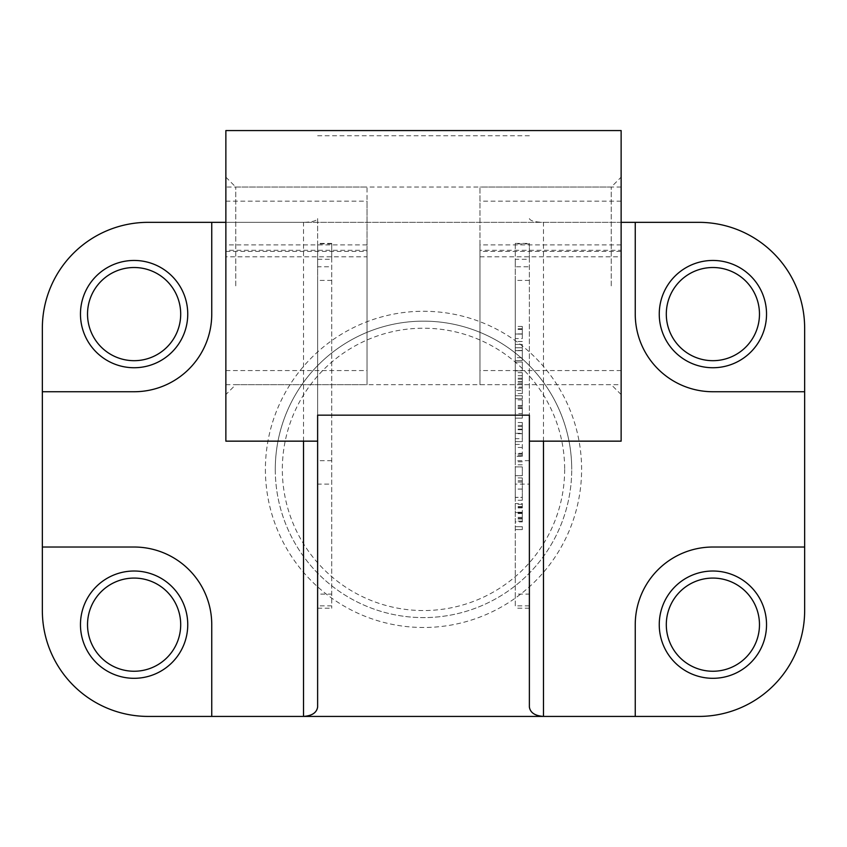 <?xml version="1.0" encoding="UTF-8"?>
<svg xmlns="http://www.w3.org/2000/svg" width="847" height="847" viewBox="0 0 847 847"><rect width="100%" height="100%" fill="white"/><g stroke="black" fill="none" stroke-linecap="round" stroke-linejoin="round"><path stroke-width="0.64" stroke-dasharray="4.24 3.18" d="M529.375 460.683L515.262 460.683L515.262 259.298L529.375 259.298L529.375 243.417L529.375 608.22L529.375 415.168M331.738 243.883L317.625 243.883L317.625 259.298L331.738 259.298L331.738 243.417L331.738 608.22L331.738 259.298M331.738 460.683L317.625 460.683L317.625 484.092L331.738 484.092M225.863 130.576L225.863 441.149M235.752 285.863L235.752 187.049L235.752 285.863M621.137 130.576L621.137 441.149M611.248 285.863L611.248 187.049L611.248 285.863M80.465 624.663A53.647 53.647 0 0 0 134.112 678.309A53.647 53.647 0 0 0 187.748 624.663A53.647 53.647 0 0 0 134.112 571.016A53.647 53.647 0 0 0 80.465 624.663M180.697 624.663A46.585 46.585 0 0 1 134.112 671.248A46.585 46.585 0 0 1 87.527 624.663A46.585 46.585 0 0 1 134.112 578.078A46.585 46.585 0 0 1 180.697 624.663M659.252 624.663A53.647 53.647 0 0 0 712.888 678.309A53.647 53.647 0 0 0 766.535 624.663A53.647 53.647 0 0 0 712.888 571.016A53.647 53.647 0 0 0 659.252 624.663M759.473 624.663A46.585 46.585 0 0 1 712.888 671.248A46.585 46.585 0 0 1 666.303 624.663A46.585 46.585 0 0 1 712.888 578.078A46.585 46.585 0 0 1 759.473 624.663M659.252 314.099A53.647 53.647 0 0 0 712.888 367.736A53.647 53.647 0 0 0 766.535 314.099A53.647 53.647 0 0 0 712.888 260.453A53.647 53.647 0 0 0 659.252 314.099M759.473 314.099A46.585 46.585 0 0 1 712.888 360.684A46.585 46.585 0 0 1 666.303 314.099A46.585 46.585 0 0 1 712.888 267.514A46.585 46.585 0 0 1 759.473 314.099M275.275 469.376A148.225 148.225 0 0 0 423.5 617.601A148.225 148.225 0 0 0 571.725 469.376A148.225 148.225 0 0 1 423.5 617.601A148.225 148.225 0 0 1 275.275 469.376A148.225 148.225 0 0 1 423.5 321.151A148.225 148.225 0 0 1 571.725 469.376A148.225 148.225 0 0 0 423.5 321.151A148.225 148.225 0 0 0 275.275 469.376A148.225 148.225 0 0 1 423.5 321.151A148.225 148.225 0 0 1 571.725 469.376M265.397 469.376A158.103 158.103 0 0 0 423.5 627.489A158.103 158.103 0 0 0 581.603 469.376A158.103 158.103 0 0 0 423.5 311.273A158.103 158.103 0 0 0 265.397 469.376M80.465 314.099A53.647 53.647 0 0 0 134.112 367.736A53.647 53.647 0 0 0 187.748 314.099A53.647 53.647 0 0 0 134.112 260.453A53.647 53.647 0 0 0 80.465 314.099M180.697 314.099A46.585 46.585 0 0 1 134.112 360.684A46.585 46.585 0 0 1 87.527 314.099A46.585 46.585 0 0 1 134.112 267.514A46.585 46.585 0 0 1 180.697 314.099M529.375 707.033L529.375 259.298M621.137 222.338L303.512 222.338C312.024 222.105 316.725 220.855 317.625 218.6L317.625 415.168M515.262 334.004L515.262 326.466L515.262 334.004L522.313 334.004L522.313 326.466L522.313 334.004L515.262 333.972M515.262 347.736L515.262 360.568L515.262 344.433L515.262 347.736L522.313 347.736L522.313 360.568L522.313 344.433L522.313 347.736L515.262 347.736M515.262 362.04L515.262 370.838L515.262 362.04L522.313 362.04L522.313 370.838L515.262 370.838L522.313 370.838L522.313 362.04L515.262 362.04M515.262 390.52L515.262 372.669L515.262 390.52L522.313 390.52L522.313 393.569L522.313 372.669L522.313 390.52M522.313 413.548L522.313 395.771L522.313 415.199L515.262 415.199L515.262 395.771L515.262 415.199L522.313 415.199L522.313 418.143L515.262 418.143L522.313 418.143L522.313 413.548L515.262 413.548M515.262 433.283L515.262 422.537L515.262 433.283L522.313 433.283L522.313 441.605L522.313 422.537L522.313 433.283M515.262 453.314L515.262 464.791L515.262 444.421L515.262 453.314L522.313 453.314L522.313 456.342L515.262 456.342M515.262 466.909L515.262 475.707L515.262 466.909L522.313 466.909L522.313 475.707L515.262 475.707L522.313 475.707L522.313 466.909L515.262 466.909M515.262 497.411L515.262 477.909L515.262 497.411L522.313 497.411L522.313 500.27L522.313 489.068L522.313 497.411M515.262 512.467L515.262 521.9L515.262 503.573L515.262 512.467L522.313 512.467L522.313 521.9L515.262 521.9M515.262 526.675L515.262 529.608L515.262 526.675L522.313 526.675L522.313 529.608L515.262 529.608L522.313 529.608L522.313 526.675L515.262 526.675M529.375 605.859L515.262 605.859L515.262 484.092L529.375 484.092M515.262 605.859L515.262 594.107L529.375 594.107M529.375 280.41L515.262 280.41L515.262 594.107M515.262 280.41L515.262 266.763L529.375 266.763M529.375 243.883L515.262 243.883L515.262 266.763M515.262 243.883L515.262 259.298M515.262 460.683L515.262 484.092M303.512 441.149L303.512 222.338L225.863 222.338M42.35 328.213L42.35 610.549A105.875 105.875 0 0 0 148.225 716.424L698.775 716.424A105.875 105.875 0 0 0 804.65 610.549L804.65 328.213A105.875 105.875 0 0 0 698.775 222.338L148.225 222.338A105.875 105.875 0 0 0 42.35 328.213M529.375 218.6C530.275 220.855 534.976 222.105 543.488 222.338L543.488 441.149M317.625 243.883L317.625 266.763L331.738 266.763M317.625 460.683L317.625 259.298M331.738 605.859L317.625 605.859L317.625 484.092M317.625 605.859L317.625 594.107L331.738 594.107M331.738 280.41L317.625 280.41L317.625 594.107M317.625 280.41L317.625 266.763M317.625 218.6L317.625 707.033M42.35 391.738L134.112 391.738A77.638 77.638 0 0 0 211.75 314.099L211.75 222.338M804.65 391.738L712.888 391.738A77.638 77.638 0 0 1 635.25 314.099L635.25 222.338M804.65 547.024L712.888 547.024A77.638 77.638 0 0 0 635.25 624.663L635.25 716.424M42.35 547.024L134.112 547.024A77.638 77.638 0 0 1 211.75 624.663L211.75 716.424M225.863 285.863L225.863 177.161L225.863 285.863M621.137 285.863L621.137 177.161L621.137 285.863M522.313 521.9L522.313 503.573L515.262 503.573M522.313 503.573L522.313 512.467M522.313 507.925L515.262 507.925M522.313 517.316L515.262 517.316M522.313 518.237L515.262 518.237M522.313 512.88L515.262 512.88M522.313 507.237L515.262 507.237M522.313 504.304L515.262 504.304M522.313 512.975L515.262 512.975M522.313 521.17L515.262 521.17M522.313 506.506L515.262 506.506M522.313 512.213L515.262 512.213M522.313 518.967L515.262 518.967M522.313 480.778L522.313 489.09L522.313 477.909L522.313 480.778L515.262 480.778M522.313 497.337L522.313 480.842L522.313 497.337L515.262 497.337L515.262 480.842L515.262 497.337M522.313 500.27L515.262 500.27M522.313 489.09L515.262 489.111M522.313 477.909L515.262 477.909M522.313 489.047L515.262 489.047M522.313 480.842L515.262 480.842M522.313 482.059L515.262 482.059M522.313 456.342L522.313 444.421L515.262 444.421M522.313 444.421L522.313 453.314M522.313 447.47L515.262 447.47M522.313 454.987L515.262 454.987M522.313 461.774L515.262 461.774M522.313 464.791L515.262 464.791M522.313 438.672L522.313 425.469L522.313 438.672L515.262 438.672L515.262 425.469L515.262 438.672L522.313 438.672M522.313 441.605L515.262 441.605L522.313 441.605M522.313 422.537L515.262 422.537M522.313 429.154L515.262 429.154M522.313 433.632L515.262 433.632M522.313 426.592L515.262 426.592M522.313 425.469L515.262 425.469M522.313 429.725L515.262 429.725M522.313 433.717L515.262 433.717M522.313 408.487L515.262 408.487M522.313 405.48L515.262 405.48M522.313 398.704L515.262 398.704L522.313 398.704M522.313 395.771L515.262 395.771L522.313 395.771M522.313 399.922L515.262 399.922M522.313 406.952L515.262 406.952M522.313 408.053L515.262 408.053M522.313 387.09L522.313 379.16L522.313 387.09L515.262 387.09L515.262 379.16L515.262 387.09M522.313 393.569L515.262 393.569M522.313 388.053L515.262 388.053M522.313 378.185L515.262 378.185M522.313 375.719L515.262 375.719M522.313 372.669L515.262 372.669M522.313 381.69L515.262 381.69M522.313 384.549L515.262 384.549M522.313 384.432L515.262 384.432M522.313 379.16L515.262 379.16M522.313 383.119L515.262 383.119M522.313 357.678L522.313 350.669L522.313 357.678L515.262 357.678L515.262 350.669L515.262 357.678M522.313 350.669L515.262 350.669L522.313 350.669M522.313 344.433L515.262 344.433L522.313 344.433M522.313 350.51L515.262 350.51M522.313 360.568L515.262 360.568L522.313 360.568M522.313 338.567L522.313 329.409L522.313 338.567L515.262 338.567L515.262 329.409L515.262 338.567M522.313 341.5L515.262 341.5M522.313 326.466L515.262 326.466M522.313 328.774L515.262 328.774M522.313 334.089L515.262 334.089M522.313 333.919L515.262 333.919M522.313 329.409L515.262 329.409M225.863 187.049L225.863 384.676L225.863 251.411L225.863 256.81L367.037 256.81L367.037 370.562L367.037 201.163L367.037 250.289L367.037 244.889L225.863 244.889L225.863 187.049L367.037 187.049L367.037 244.889M225.863 256.81L225.863 244.889M225.863 251.411L367.037 251.411L367.037 384.676L367.037 187.049M367.037 251.411L367.037 256.81M367.037 250.289L225.863 250.289M621.137 384.676L621.137 187.049L621.137 250.289L479.963 250.289L479.963 370.562L479.963 251.411L621.137 251.411L621.137 384.676L479.963 384.676L479.963 251.411M621.137 250.289L621.137 251.411M621.137 244.889L479.963 244.889L479.963 187.049L479.963 384.676M479.963 244.889L479.963 250.289M479.963 256.81L621.137 256.81M564.663 469.376A141.163 141.163 0 0 1 423.5 610.549A141.163 141.163 0 0 1 282.337 469.376A141.163 141.163 0 0 1 423.5 328.213A141.163 141.163 0 0 1 564.663 469.376M529.375 135.742L317.625 135.742M522.313 512.827L515.262 512.827M522.313 513.557L515.262 513.557M522.313 453.748L515.262 453.748M522.313 456.12L515.262 456.12M522.313 433.643L515.262 433.643M522.313 405.681L515.262 405.681M522.313 381.521L515.262 381.521M331.738 243.417L317.625 243.417M621.137 394.564L611.248 384.676L235.752 384.676L225.863 394.564M225.863 177.161L235.752 187.049L611.248 187.049L621.137 177.161M317.625 608.22L331.738 608.22M529.375 608.22L515.262 608.22M515.262 243.417L529.375 243.417M225.863 370.562L367.037 370.562M225.863 384.676L367.037 384.676M225.863 201.163L367.037 201.163M621.137 370.562L479.963 370.562M621.137 201.163L479.963 201.163M621.137 187.049L479.963 187.049"/><path stroke-width="1.27" d="M187.748 624.663A53.647 53.647 0 0 1 134.112 678.309A53.647 53.647 0 0 1 80.465 624.663A53.647 53.647 0 0 1 134.112 571.016A53.647 53.647 0 0 1 187.748 624.663M87.527 624.663A46.585 46.585 0 0 0 134.112 671.248A46.585 46.585 0 0 0 180.697 624.663A46.585 46.585 0 0 0 134.112 578.078A46.585 46.585 0 0 0 87.527 624.663M766.535 624.663A53.647 53.647 0 0 1 712.888 678.309A53.647 53.647 0 0 1 659.252 624.663A53.647 53.647 0 0 1 712.888 571.016A53.647 53.647 0 0 1 766.535 624.663M666.303 624.663A46.585 46.585 0 0 0 712.888 671.248A46.585 46.585 0 0 0 759.473 624.663A46.585 46.585 0 0 0 712.888 578.078A46.585 46.585 0 0 0 666.303 624.663M766.535 314.099A53.647 53.647 0 0 1 712.888 367.736A53.647 53.647 0 0 1 659.252 314.099A53.647 53.647 0 0 1 712.888 260.453A53.647 53.647 0 0 1 766.535 314.099M666.303 314.099A46.585 46.585 0 0 0 712.888 360.684A46.585 46.585 0 0 0 759.473 314.099A46.585 46.585 0 0 0 712.888 267.514A46.585 46.585 0 0 0 666.303 314.099M187.748 314.099A53.647 53.647 0 0 1 134.112 367.736A53.647 53.647 0 0 1 80.465 314.099A53.647 53.647 0 0 1 134.112 260.453A53.647 53.647 0 0 1 187.748 314.099M87.527 314.099A46.585 46.585 0 0 0 134.112 360.684A46.585 46.585 0 0 0 180.697 314.099A46.585 46.585 0 0 0 134.112 267.514A46.585 46.585 0 0 0 87.527 314.099M529.375 441.149L621.137 441.149L621.137 130.576L225.863 130.576L225.863 441.149L317.625 441.149M543.488 441.149L543.488 716.424C534.976 715.821 530.275 712.698 529.375 707.033L529.375 415.168L317.625 415.168L317.625 707.033C316.725 712.698 312.024 715.821 303.512 716.424L303.512 441.149M225.863 222.338L148.225 222.338A105.875 105.875 0 0 0 42.35 328.213L42.35 547.024L134.112 547.024A77.638 77.638 0 0 1 211.75 624.663L211.75 716.424L698.775 716.424A105.875 105.875 0 0 0 804.65 610.549L804.65 391.738L712.888 391.738A77.638 77.638 0 0 1 635.25 314.099L635.25 222.338L698.775 222.338A105.875 105.875 0 0 1 804.65 328.213L804.65 391.738M42.35 391.738L134.112 391.738A77.638 77.638 0 0 0 211.75 314.099L211.75 222.338M211.75 716.424L148.225 716.424A105.875 105.875 0 0 1 42.35 610.549L42.35 547.024M635.25 222.338L621.137 222.338M804.65 547.024L712.888 547.024A77.638 77.638 0 0 0 635.25 624.663L635.25 716.424"/></g></svg>

